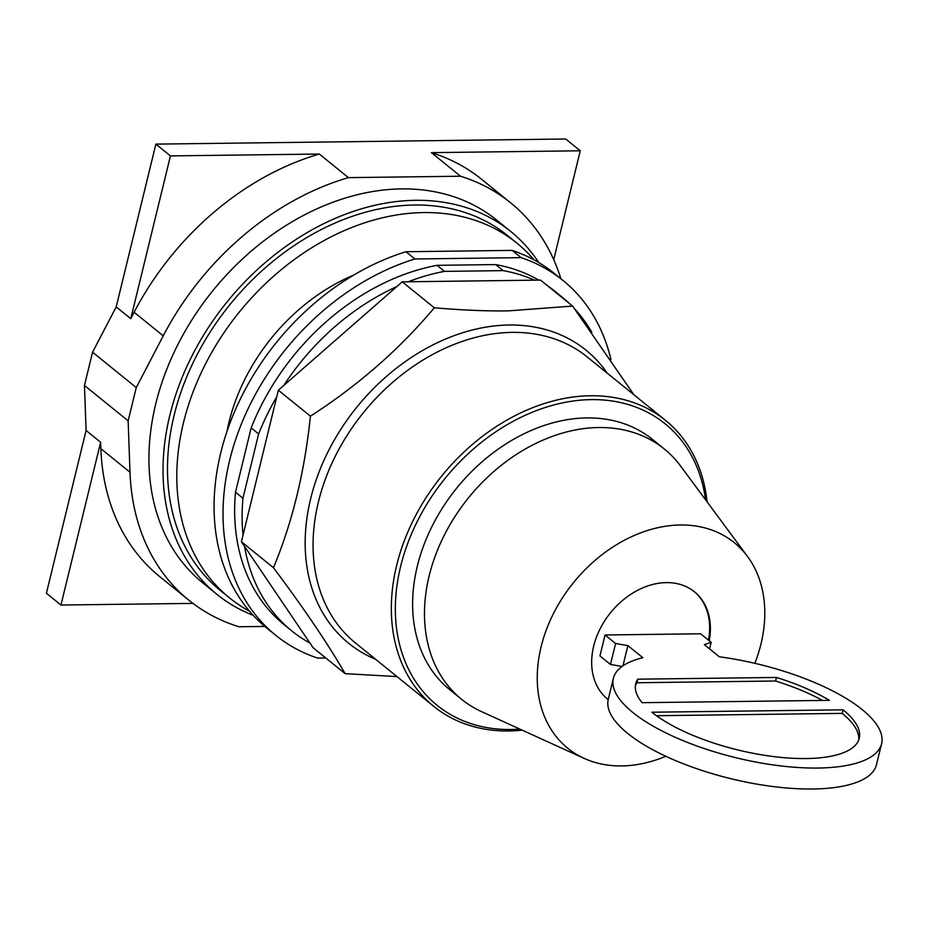 <?xml version="1.0" encoding="UTF-8"?>
<svg xmlns="http://www.w3.org/2000/svg" width="928" height="928" viewBox="0 0 928 928"><rect width="100%" height="100%" fill="white"/><g stroke="black" fill="none" stroke-linecap="round" stroke-linejoin="round"><path stroke-width="1.39" d="M319.313 154.048A255.664 192.862 129 0 0 134.119 312.249L130.767 318.687L170.45 155.904L319.313 154.048L348.429 177.631A255.664 192.862 -51 0 0 163.235 335.832L134.119 312.249M130.767 318.687L116.209 306.901L155.881 144.118L170.45 155.904M431.404 152.644L460.52 176.227A255.664 192.862 -51 0 1 510.62 202.803L481.504 179.22A255.664 192.862 129 0 0 431.404 152.644L580.267 150.788L553.726 259.666M116.209 306.901L92.568 352.211L84.46 385.468L86.084 430.476L100.642 442.262L100.874 448.653A255.664 192.862 129 0 0 159.72 576.613L188.848 600.184A255.664 192.862 -51 0 1 129.99 472.236L128.145 420.836L136.254 387.579L163.235 335.832M86.084 430.476L46.4 593.247L60.958 605.033L100.642 442.262M580.267 150.788L565.709 139.003L155.881 144.118M192.943 603.386L60.958 605.033M92.568 352.211L136.254 387.579M84.46 385.468L128.145 420.836M460.52 176.227L348.429 177.631M510.62 202.803A255.664 192.862 -51 0 1 560.883 278.748M188.848 600.184A255.664 192.862 -51 0 0 238.937 626.76L264.828 626.435M253.135 615.276A233.462 176.111 -51 0 1 216.908 594.338L202.814 582.923A233.462 176.111 -51 0 1 177.608 345.1A233.462 176.111 -51 0 1 401.557 188.906A233.462 176.111 -51 0 1 496.642 220.052L510.736 231.466A233.462 176.111 -51 0 1 538.75 262.543M216.908 594.338A233.462 176.111 -51 0 1 191.69 356.503A233.462 176.111 -51 0 1 415.64 200.309A233.462 176.111 -51 0 1 510.736 231.466M226.966 431.532A173.49 130.871 -51 0 1 353.58 275.164M249.516 611.204A228.276 172.19 -51 0 1 229.483 597.852L220.168 590.301A228.276 172.19 -51 0 1 195.518 357.756A228.276 172.19 -51 0 1 414.491 205.03A228.276 172.19 -51 0 1 507.465 235.492L516.78 243.043A228.276 172.19 -51 0 1 534.018 259.852M229.483 597.852A228.276 172.19 -51 0 1 204.833 365.296A228.276 172.19 -51 0 1 423.806 212.57A228.276 172.19 -51 0 1 516.78 243.043M635.413 685.583A115.037 40.101 -166.3 0 1 636.886 682.741L775.564 681.013A115.037 40.101 -166.3 0 1 822.498 700.431M656.479 715.708L842.206 713.388A115.037 40.101 -166.3 0 1 858.702 740.022M776.434 677.452L637.756 679.18A115.037 40.101 -166.3 0 0 635.726 683.774A115.037 40.101 -166.3 0 0 642.095 702.682L829.4 700.35A115.037 40.101 -166.3 0 0 776.434 677.452L775.564 681.013M636.886 682.741L637.756 679.18M843.065 709.827A115.037 40.101 -166.3 0 1 859.247 738.27A115.037 40.101 -166.3 0 1 806.177 758.547A115.037 40.101 -166.3 0 1 651.897 712.217L843.065 709.827L842.206 713.388M613.373 678.333A138.04 48.117 13.7 0 0 676.848 738.004A138.04 48.117 13.7 0 0 817.916 768.048A138.04 48.117 13.7 0 0 881.6 743.711L876.496 764.66A138.04 48.117 -166.3 0 1 812.812 788.997A138.04 48.117 -166.3 0 1 671.744 758.965A138.04 48.117 -166.3 0 1 608.269 699.283L613.373 678.333A138.04 48.117 13.7 0 1 642.849 657.732L627.873 645.61L622.955 665.817M627.873 645.61L615.589 643.51L605.044 634.984L700.628 633.789L711.173 642.315L709.572 648.881M605.044 634.984L599.94 655.934L610.473 664.46L615.589 643.51M610.473 664.46L622.073 666.443M881.6 743.711A138.04 48.117 13.7 0 0 719.316 656.78L704.34 644.658L711.173 642.315M607.225 698.796A69.02 52.061 129 0 0 608.2 699.55M708.493 640.146A69.02 52.061 129 0 0 694.086 591.519M608.2 699.573A69.02 52.061 -51 0 1 607.596 699.097A69.02 52.061 -51 0 1 600.138 628.79A69.02 52.061 -51 0 1 666.35 582.61A69.02 52.061 -51 0 1 694.469 591.82A69.02 52.061 -51 0 1 709.236 640.749M754.858 663.311A132.286 99.795 129 0 0 747.585 556.58A132.286 99.795 129 0 0 680.398 524.993A132.286 99.795 129 0 0 548.309 624.822A132.286 99.795 129 0 0 584.176 758.396A132.286 99.795 129 0 0 621.667 765.925A132.286 99.795 129 0 0 665.828 756.285M584.176 758.396L481.609 711.66A161.043 121.487 -51 0 1 461.645 699.341A161.043 121.487 -51 0 1 444.257 535.27A161.043 121.487 -51 0 1 598.746 427.53A161.043 121.487 -51 0 1 664.344 449.013A161.043 121.487 -51 0 1 680.549 465.972L747.585 556.58M461.645 699.341L449.778 689.724A161.043 121.487 -51 0 1 432.39 525.666A161.043 121.487 -51 0 1 586.879 417.913A161.043 121.487 -51 0 1 652.477 439.408L664.344 449.013M519.9 729.106A181.134 136.636 -51 0 1 510.922 729.512A181.134 136.636 -51 0 1 400.618 566.451A181.134 136.636 -51 0 1 591.333 399.62A181.134 136.636 -51 0 1 705.57 499.798M522.209 730.162A184.057 138.84 -51 0 1 508.776 730.962A184.057 138.84 -51 0 1 433.805 706.405A184.057 138.84 -51 0 1 413.934 518.903A184.057 138.84 -51 0 1 590.498 395.757A184.057 138.84 -51 0 1 665.457 420.314A184.057 138.84 -51 0 1 707.09 501.839M396.998 676.593L345.123 673.647C327.781 643.626 303.897 608.316 273.47 567.716C292.32 522.487 304.639 471.981 310.416 416.173C358.254 385.34 399.55 349.218 434.316 307.794C462.04 310.161 486.713 311.193 508.324 310.88L572.588 306.066L633.882 394.748M572.588 306.066L540.525 280.105L402.253 281.834L278.354 390.212L241.419 541.755L273.47 567.716M241.419 541.755L313.072 647.686L345.123 673.647M402.253 281.834L434.316 307.794M278.354 390.212L310.416 416.173M309.94 643.069A214.762 162.006 -51 0 1 291.659 630.796A214.762 162.006 -51 0 1 244.54 546.372M554.492 291.415A214.762 162.006 -51 0 1 561.95 296.995A214.762 162.006 -51 0 1 568.945 303.12M574.792 309.024A214.762 162.006 -51 0 1 591.855 332.317M503.162 270.628L444.489 271.359L437.03 265.327L495.703 264.596L503.162 270.628A214.762 162.006 -51 0 1 534.505 280.186M408.285 281.764A214.762 162.006 -51 0 1 444.489 271.359M283.759 385.491A214.762 162.006 -51 0 1 396.848 286.566M258.622 433.944L242.95 498.243L235.492 492.211L251.163 427.912L258.622 433.944A214.762 162.006 -51 0 1 276.741 396.824M243.032 535.143A214.762 162.006 -51 0 1 242.95 498.243M291.659 630.796L284.2 624.764A214.762 162.006 -51 0 1 235.492 492.211M495.703 264.596A214.762 162.006 -51 0 1 538.75 280.128M547.044 285.383A214.762 162.006 -51 0 1 554.492 290.963L561.95 296.995M251.163 427.912A214.762 162.006 -51 0 1 437.03 265.327M414.886 258.97L405.942 251.732L512.163 250.398L521.107 257.648L414.886 258.97A228.276 172.19 -51 0 0 238.438 431.624A228.276 172.19 -51 0 0 275.697 635.262A228.276 172.19 -51 0 0 317.596 658.08L325.786 657.975M521.107 257.648A228.276 172.19 -51 0 1 562.994 280.453A228.276 172.19 -51 0 1 610.926 359.496M512.163 250.398A228.276 172.19 -51 0 1 554.051 273.215L562.994 280.453M275.697 635.262L266.754 628.024A228.276 172.19 -51 0 1 229.494 424.374A228.276 172.19 -51 0 1 405.942 251.732M129.99 472.236L100.874 448.653M433.805 706.405L355.528 643.023A184.057 138.84 -51 0 1 318.42 501.886A184.057 138.84 -51 0 1 512.21 332.375A184.057 138.84 -51 0 1 587.18 356.932L665.457 420.314M607.26 373.195A188.581 142.262 129 0 0 509.217 325.009A188.581 142.262 129 0 0 310.66 498.696A188.581 142.262 129 0 0 375.62 659.274"/></g></svg>
